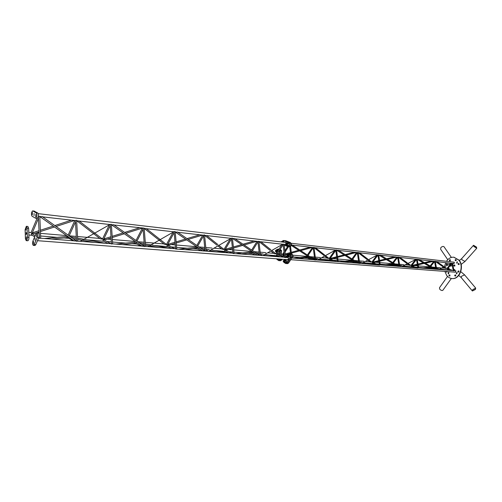 <?xml version="1.0" encoding="UTF-8"?>
<svg xmlns="http://www.w3.org/2000/svg" width="502" height="502" viewBox="0 0 502 502"><rect width="100%" height="100%" fill="white"/><g stroke="black" fill="none" stroke-linecap="round" stroke-linejoin="round"><path stroke-width="0.75" d="M288.142 257.526L284.722 257.526M278.943 253.78L277.349 253.642M38.246 213.664L286.247 242.497M38.547 216.393L39.783 216.237L40.7 238.224L39.42 238.4M40.166 216.582L42.356 216.745M76.894 241.048L74.183 240.904M75.444 220.604L76.291 220.246L76.624 220.654M76.643 220.441L77.766 241.117L76.536 241.293M107.943 224.231L109.913 224.507M80.289 241.349L78.011 241.205M110.22 224.576L111.061 224.225L111.356 224.62M111.381 224.407L112.668 243.84L111.482 244.022M111.777 224.745L113.81 224.902M114.111 225.015L144.187 228.146L145.599 246.407L142.235 246.212M144.821 246.344L144.45 246.589M171.954 231.541L173.805 231.792M147.99 246.62L145.856 246.495M173.472 231.792L174.934 231.535L175.154 231.905M203.523 250.925L175.6 249.017M175.606 232.031L177.52 232.175M177.363 231.968L204.91 251.031L202.965 250.944M208.449 251.333L205.462 251.075M205.048 251.044L203.505 235.218L204.333 234.905L204.521 235.256M229.345 238.092L231.108 238.325M206.793 251.182L206.429 251.213M231.064 238.362L232.219 238.092L232.37 238.437M232.708 238.55L234.534 238.5L259.358 255.28L233.01 253.497M258.022 255.173L257.495 255.192M261.216 255.424L259.923 255.323M259.49 255.292L257.884 241.418L258.919 241.362M281.064 244.01L282.783 244.217M262.772 255.568L260.839 255.455M282.733 244.254L284.082 244.223M34.701 236.85L31.356 234.723L31.695 233.518L32.09 233.712M44.345 238.506L66.308 236.53L67.613 236.938L66.797 237.71M73.198 240.759L68.165 237.816L68.197 236.706M107.943 243.47L102.916 240.734L103.512 239.711M115.918 244.091L133.996 242.284L135.239 242.654L134.467 243.388M140.729 246.024L135.778 243.495L136.331 242.479M166.99 246.124L167.197 245.026L167.492 245.171M194.707 247.436L195.887 247.787L195.159 248.484M196.502 248.603L196.972 247.655M197.6 247.919L198.083 247.668M224.532 250.956L224.978 250.021M236.787 253.516L249.456 252.086L250.586 252.412L249.896 253.077M251.188 253.196L251.609 252.268M252.286 252.537L253.096 252.33M276.571 255.323L276.966 254.414M32.235 233.016L31.689 233.461L31.042 232.633L37.048 218.357M34.795 233.185L34.28 233.549L32.599 233.204L32.63 232.752L39.1 230.656M102.082 238.739L102.32 239.147L100.262 238.776M103.688 239.178L103.224 239.542L102.603 238.745L109.342 224.846M106.129 239.278L105.64 239.623L104.09 239.303L104.083 238.864L111.005 236.699M136.412 242.202L135.471 241.537M166.074 244.223L166.306 244.606L164.361 244.254M167.586 244.681L167.191 244.976L166.589 244.217L173.108 232.206M169.94 244.731L169.481 245.064L168.032 244.756L167.994 244.33L175.003 242.221M197.073 247.216L196.702 247.486L196.1 246.965L196.288 246.426M223.635 249.155L223.861 249.513L222.003 249.174M225.072 249.626L224.733 249.864L224.143 249.136L230.305 238.795M227.362 249.632L226.929 249.952L225.555 249.657L225.486 249.256L232.344 247.279M251.703 251.91L250.824 251.634L251.082 250.969M275.686 253.61L275.899 253.949L274.13 253.648L270.823 251.013M277.06 254.087L276.771 254.288L276.194 253.592L281.904 244.725M26.211 232.401L26.154 234.566L26.211 232.401M28.633 228.284L27.07 228.14L26.33 226.308L27.886 226.458L28.633 228.284L28.972 237.352C28.921 239.366 28.514 240.502 27.754 240.765L26.192 240.634C26.951 240.376 27.359 239.234 27.409 237.22L28.972 237.352M26.33 226.308L25.106 229.734L25.433 238.77L26.192 240.634M26.38 236.888L26.317 239.159L26.38 236.888M26.048 227.833L25.978 230.098L26.048 227.833M26.619 233.781L26.669 233.204M27.07 228.14L27.409 237.22M34.092 213.482L34.023 215.672L34.092 213.482M34.136 211.104L37.832 213.055C38.761 215.201 38.528 216.977 37.142 218.37L35.56 218.207C36.947 216.814 37.179 215.038 36.251 212.886L37.832 213.055M34.45 211.141L32.36 211.06C31.287 212.923 31.18 214.636 32.034 216.193L35.56 218.207M32.417 212.471L32.341 214.756L32.417 212.471M35.78 214.398L35.711 216.707L35.78 214.398M32.881 210.972L36.251 212.886M35.065 238.055L35.008 240.276L35.065 238.055M38.836 237.553L37.242 237.415C37.901 235.099 37.782 233.581 36.878 232.865L38.466 233.003C39.376 233.725 39.495 235.243 38.836 237.553L35.786 244.662L34.952 245.509L33.37 245.384L34.199 244.537L35.786 244.662M36.878 232.865L36.025 233.737L32.994 240.847C32.341 243.156 32.467 244.669 33.37 245.384M36.583 234.434L36.527 236.762L36.583 234.434M33.552 241.556L33.496 243.872L33.552 241.556M37.242 237.415L34.199 244.537M277.901 253.686L278.453 253.435L279.087 255.267M279.884 249.714L280.831 255.982L279.884 249.714M278.817 249.513L278.083 249.011L277.073 249.594M277.706 259.823L278.604 260.582L280.003 259.07M281.007 259.145L279.608 260.67L281.007 259.145M277.179 256.466L277.091 255.756M279.2 250.78L279.783 255.556M278.447 256.114L277.725 255.813M285.218 242.378L285.763 242.146L286.466 243.119M284.358 240.615L289.353 242.41C290.683 244.185 290.47 245.597 288.706 246.639L288.706 246.639C290.47 245.597 290.683 244.185 289.353 242.41L290.363 242.51C291.693 244.286 291.48 245.698 289.717 246.739L287.702 246.545C289.459 245.497 289.679 244.085 288.349 242.303L289.353 242.41L284.578 240.609L283.097 240.596L282.544 241.079M285.362 240.722L283.574 240.508M284.207 245.214L287.702 246.545M283.787 240.558L288.349 242.303M285.607 244.876L284.979 244.512M287.062 257.438L287.633 257.175C288.581 257.915 288.594 258.812 287.677 259.879L286.893 259.597M288.587 262.998L292.258 257.438C293.017 255.625 292.785 254.407 291.562 253.792L290.551 253.698C291.775 254.313 292.007 255.531 291.248 257.35L287.577 262.916L286.517 263.563L287.577 262.916L288.587 262.998L287.527 263.644L285.512 263.481L286.567 262.835L287.577 262.916L291.248 257.35C292.007 255.531 291.775 254.313 290.551 253.698L290.093 253.78M292.258 257.438L290.238 257.262C290.997 255.443 290.765 254.225 289.541 253.604L288.499 254.207M284.59 262.709L285.512 263.481M290.238 257.262L286.567 262.835M284.835 259.791L285.054 259.452M286.41 257.388L287.1 256.334M455.126 272.178L455.427 272.297L455.96 270.892L455.22 270.747M449.434 269.524L449.321 268.645L448.606 268.488M453.532 263.55L453.846 263.688L454.385 262.282L453.676 262.132M444.854 271.394L446.692 275.429C448.135 277.311 449.905 278.346 452.007 278.541C459.299 279.551 464.25 266.48 458.878 260.18L453.821 257.206C450.884 257.037 448.443 258.404 446.491 261.297M452.133 278.547L452.289 278.56C459.581 279.576 464.538 266.506 459.161 260.205L453.971 257.219M457.24 261.818L457.109 263.199M457.441 261.981L457.096 261.78L456.619 263.004L456.964 263.205L457.441 261.981M448.568 262.985L448.87 263.337M448.286 262.954L448.725 263.349L449.221 263.061M448.694 272.498L448.587 273.866M448.901 272.668L448.556 272.46L448.098 273.672L448.449 273.879L448.901 272.668M456.939 272.454L456.833 273.835M457.153 272.624L456.801 272.417L456.337 273.64L456.688 273.847L457.153 272.624M445.738 262.659L444.747 265.727M444.609 266.587L444.565 266.976M444.508 267.798L444.502 268.137M444.138 246.921L443.969 246.677C443.015 246.175 441.961 246.507 440.806 247.687L440.63 249.243L447.746 259.691M450.457 265.313L450.645 265.865L450.583 265.32M450.696 265.294L450.432 265.847M446.473 264.014L446.196 264.366L446.473 264.014M446.516 263.989L446.334 264.479L446.516 263.989M449.604 260.055L449.328 260.406L449.604 260.055M449.654 260.03L449.328 260.438L449.654 260.03M449.466 260.513L449.623 259.992M450.068 259.76L450.307 260.67L449.616 260.77L450.269 260.651L450.143 260.111L450.018 260.626M449.88 260.827L450.307 260.67M450.432 260.13L449.861 259.741L450.043 260.362L449.384 260.488L449.616 260.77M449.416 259.973L449.861 259.741M449.434 259.961L450.143 260.111M451.034 265.087L451.273 266.004L450.583 266.104L451.235 265.978L451.11 265.439L450.991 265.96M450.846 266.154L451.273 266.004M451.405 265.458L450.827 265.069L451.11 265.439M450.35 265.815L451.009 265.696L450.827 265.069M446.334 264.479L446.485 263.958M446.937 263.719L447.175 264.585M447.131 264.61L446.485 264.73L447.131 264.61L447.257 264.096L446.887 264.585M446.284 263.933L447.006 264.071M447.301 264.09L446.73 263.701M446.303 263.926L446.83 263.883L446.912 264.328L446.253 264.447M458.219 264.29L458.276 263.719L458.219 264.29L458.615 264.221L458.376 263.763M458.866 264.598L459.054 263.663L458.665 263.506L459.192 264.19L458.746 264.56M458.841 264.567L458.125 264.253M458.659 263.531L458.182 263.732L458.803 263.638L458.59 264.548M458.401 263.506L458.709 264.347L458.131 264.259M454.825 275.73L454.969 275.203M455.421 274.958L455.672 275.887L454.724 275.692M454.762 275.184L455.496 274.939M455.226 276.006L455.753 275.341L455.22 274.945M455.797 275.341L455.465 274.964M455.672 275.887L454.975 275.981M455.502 275.322L455.383 275.843M454.781 275.178L455.32 275.134L455.408 275.579L454.737 275.698M446.372 271.507L446.134 271.839L446.579 271.526M447.037 271.563L446.661 272.103M446.498 272.084L446.793 271.707M455.232 260.394L455.289 259.829L455.232 260.394L455.621 260.331L455.389 259.873M455.879 260.701L456.067 259.772L455.665 259.641L456.105 259.754L455.76 260.663M455.684 259.622L455.201 259.841L455.816 259.747L455.722 260.456L455.414 259.622M458.025 271.764L458.175 271.231M458.627 270.992L458.872 271.921L457.924 271.72M457.962 271.218L458.696 270.973M458.426 272.04L458.96 271.375L458.42 270.973M459.004 271.369L458.665 270.998M458.872 271.921L458.175 272.021M458.709 271.356L458.583 271.877M457.981 271.205L458.527 271.162L458.608 271.613L457.937 271.733M449.052 275.736L449.095 275.171L449.052 275.736L449.434 275.673L449.196 275.215M450.012 275.642L449.416 275.987L449.968 275.629L449.497 274.952L450.012 275.642L449.585 276M449.911 275.096L449.717 275.611M449.416 275.987L448.964 275.705M448.97 275.711L449.528 275.799L449.227 274.958M453.965 265.796L454.015 265.225L453.965 265.796L454.354 265.734L454.115 265.269M454.385 265.037L454.931 265.696L454.492 266.066M454.611 266.104L453.871 265.759M454.58 266.073L454.793 265.175L454.141 265.018L454.636 265.665L454.329 266.054M454.141 265.018L454.448 265.853L453.877 265.765M454.442 269.58L454.686 270.503L454.26 270.653L454.768 269.963L453.996 269.63L453.89 270.346L453.99 269.819M454.818 269.957L453.802 269.794M454.523 269.938L454.235 269.561M454.686 270.503L453.921 270.534M453.915 270.503L454.398 270.459M451.185 270.114L450.733 269.618L451.172 269.737L451.229 270.132M473.995 246.488L476.599 248.076L476.291 247.015L473.693 245.434L473.995 246.488M473.857 246.457L473.524 245.277L476.429 247.047L476.768 248.233L473.857 246.457M472.89 289.598L472.564 290.84L475.212 289.516L475.538 288.267L472.89 289.598M472.752 289.604L475.714 288.117L475.35 289.51L472.388 290.991L472.752 289.604M448.487 273.803L448.242 273.358L448.487 273.803M447.552 276.426L439.495 287.715L439.645 289.077C440.781 290.313 441.829 290.746 442.795 290.363L442.965 290.131M458.357 264.171L458.088 263.826L458.357 264.171M454.68 275.617L454.963 275.265L454.68 275.617M446.316 271.507L445.952 271.475M446.134 271.839L445.945 271.475M455.364 260.281L455.107 259.936L455.364 260.281M457.88 271.651L458.163 271.3L457.88 271.651M448.92 275.278L449.177 275.623L448.92 275.278M460.045 261.573L459.041 260.055M458.357 275.893L459.813 273.872M454.097 265.683L453.833 265.338L454.097 265.683M453.795 269.825L453.877 270.296M455.314 272.153L455.672 272.178L455.596 270.773L436.307 269.273M449.359 269.499L448.92 268.52L447.947 268.432M452.635 263.45L454.097 263.569L454.065 262.176L291.06 243.257M291.668 244.756L292.057 245.032M291.944 244.876L314.76 259.823L313.261 259.747M314.823 259.823L313.16 247.505L313.888 247.53M314.992 260.124L315.664 259.892L314.76 259.823M334.156 249.87L335.549 250.027M317.415 260.042L315.858 259.948M337.375 261.58L335.731 250.084L336.447 250.109M338.097 261.68L337.488 261.63M336.855 250.203L338.266 250.322M338.16 250.165L358.823 263.249L357.361 263.18M358.899 263.255L357.298 252.55L357.989 252.575M359.049 263.537L359.708 263.318L358.83 263.249M376.312 254.69L377.711 254.834M361.453 263.468L359.928 263.374M379.449 264.849L377.893 254.903L378.577 254.922M379.6 265.131L361.346 263.443M379.004 255.022L380.39 255.141M398.927 266.405L397.571 266.305M418.041 268.106L399.479 266.411M399.103 266.38L397.597 257.156L398.274 257.168M414.872 259.101L416.258 259.239M401.644 266.593L400.132 266.499M417.909 267.842L416.465 259.314L417.131 259.321M417.193 259.17L418.681 267.905L434.788 269.154M417.576 259.434L418.969 259.553M435.717 269.267L434.368 269.16M435.924 269.241L434.544 261.379L435.209 261.379M450.256 263.148L451.649 263.286M438.484 269.461L436.966 269.367M453.193 270.584L451.888 263.362L452.547 263.355M453.319 270.842L453.933 270.647L452.597 263.217M282.864 255.738L283.191 254.978M293.946 258.204L305.429 256.873L306.327 257.131L305.781 257.658M306.766 257.746L307.08 256.999M307.638 257.212L308.297 257.068M329.582 259.666L329.877 258.932M340.08 261.793L350.076 260.663L350.948 260.908L350.421 261.41M351.387 261.498L351.67 260.776M352.266 260.99L352.906 260.852M372.246 263.249L372.522 262.54M382.116 265.062L390.926 264.121L391.767 264.359L391.259 264.843M392.219 264.93L392.482 264.234M393.11 264.447L393.737 264.322M411.364 266.537L411.615 265.853M420.594 268.049L428.432 267.302L429.254 267.528L428.758 267.993M429.725 268.081L429.969 267.409M430.634 267.635L431.394 267.522M447.351 269.568L447.589 268.903M283.272 254.752L282.557 254.338L284.038 252.054M284.408 255.022L283.536 254.596L284.308 254.225M307.149 256.629L306.935 256.942L306.496 256.553L306.923 255.687M328.91 258.354L327.643 258.354M329.048 258.461L325.44 255.618M329.958 258.593L329.751 258.881L329.281 258.323L334.721 250.492M331.772 258.706L330.278 258.417L336.691 256.76M351.751 260.463L351.557 260.733L351.193 260.18M371.568 262L370.319 261.994M371.693 262.094L368.562 259.697M372.597 262.251L372.051 261.962M374.423 262.339L372.942 262.057L378.79 260.645M392.564 263.964L392.018 263.669M410.674 265.338L409.444 265.345L407.279 263.763M410.787 265.42L408.013 263.393M411.696 265.608L411.157 265.307M413.322 265.878L412.067 265.401L417.294 264.228M430.045 267.183L429.511 266.869M446.642 268.407L445.387 268.388M447.665 268.689L447.138 268.375M280.204 249.224L281.17 250.718L281.873 256.409M278.083 249.011L278.635 249.193M282.017 259.227L280.612 260.751L278.604 260.582M285.795 240.765L290.363 242.51M281.722 241.97L281.057 241.895L281.515 241.587L281.904 241.989M286.347 243.978C286.153 245.039 285.851 245.177 285.431 244.405C285.619 243.351 285.927 243.206 286.347 243.978M285.594 243.665L286.071 243.344L286.51 243.953L285.895 245.064L285.494 244.65M291.104 243.363L291.643 245.039L290.74 246.181M291.223 245.001L291.643 245.039M276.313 250.736C276.125 251.772 275.83 251.91 275.422 251.144C275.611 250.109 275.905 249.971 276.313 250.736M275.592 250.404L276.037 250.103L276.47 250.711L275.88 251.797L275.498 251.414M281.026 250.078L281.572 251.013L281.358 252.23M281.07 250.222L281.384 250.253M277.029 258.844L276.414 258.8L276.784 259.145L277.43 259.201L277.87 258.913M277.217 258.863L276.784 259.145M282.413 259.252L281.591 260.193M284.113 260.958C283.925 262.013 283.624 262.151 283.203 261.366C283.392 260.312 283.699 260.18 284.113 260.958M283.36 260.638L283.825 260.312L284.276 260.94L283.68 262.031L283.279 261.63M289.434 261.711L288.531 263.079M287.778 255.374C287.59 256.434 287.282 256.572 286.862 255.788C287.05 254.727 287.357 254.589 287.778 255.374M287.012 255.06L287.489 254.721L287.941 255.349L287.332 256.453L286.924 256.039M292.534 254.69L293.093 256.397L292.202 257.526M292.672 256.359L293.093 256.397M286.843 243.42L286.893 245.089L285.895 245.064M286.058 245.076L286.598 245.76L287.696 245.867M287.502 245.24L287.533 244.499L286.956 245.491L288.6 245.352M286.071 245.083L286.956 245.491L286.598 245.76M287.746 243.771L287.332 243.288L287.533 244.499L287.746 243.771L288.851 243.884M287.094 242.817L286.548 243.068L287.332 243.288L287.094 242.817L288.192 242.93M286.247 243.363L286.548 243.068L286.19 243.338M283.072 242.083L284.17 242.196L283.561 241.186L282.463 241.073L283.053 242.127M282.162 241.65L281.515 241.587L282.463 241.073M282.557 242.064L281.973 241.688M281.578 241.594L282.676 241.569L282.852 242.102M275.88 251.797L276.709 251.822L276.508 250.197M278.422 250.128L276.991 249.588L277.587 250.605L277.286 251.885M278.089 250.649L277.587 250.605M276.903 252.487L276.401 252.443L277.173 252.067M276.401 252.443L275.943 251.803L276.753 252.23L277.349 251.307L277.198 250.084L276.458 249.789L276.991 249.588M276.062 250.103L276.458 249.789L276.106 250.109M278.202 258.938L278.19 259.383L279.288 259.478L279.457 259.032M279.288 259.478L277.299 259.791L278.19 259.383M277.299 259.791L276.847 259.151L277.65 259.578L278.171 258.932M283.68 262.031L284.508 262.057L284.301 260.4M286.51 260.921L285.895 259.879L284.797 259.785L285.406 260.827L285.105 262.276L286.203 262.364L286.447 261.649L286.51 260.921L285.406 260.827M286.203 262.364L284.188 262.678L285.105 262.276M284.188 262.678L283.737 262.038L284.559 262.471L285.167 261.542L285.01 260.3L284.251 259.986L284.797 259.785M284.477 260.369L283.825 260.312L284.251 259.986L283.881 260.318M287.332 256.453L288.167 256.478L287.96 254.815M290.181 255.336L289.56 254.301L288.455 254.2L289.077 255.236L288.769 256.691L289.874 256.792L290.118 256.07L290.181 255.336L289.077 255.236M289.874 256.792L287.847 257.106L288.769 256.691M287.847 257.106L287.382 256.453L288.217 256.892L288.832 255.957L288.675 254.709L287.903 254.401L288.455 254.2M288.142 254.784L287.489 254.721L287.903 254.401L287.539 254.727M281.17 250.718L279.35 250.548M450.087 260.877L450.413 259.86L449.717 260.783L450.369 259.848L449.817 259.747M450.708 266.11L451.336 265.175L450.777 265.081M451.06 266.204L451.38 265.188M447.282 264.541L447.232 263.807L446.686 263.713M447.345 264.51L447.282 263.826M458.433 264.504L459.11 264.479L458.558 263.525L459.161 264.504L458.42 264.498M459.154 264.472L458.96 263.475M455.094 275.993L455.728 275.052L455.145 274.964M455.458 276.087L455.778 275.071M446.36 272.046L447.15 271.569M447.05 272.015L447.2 271.569M455.446 260.607L456.117 260.588L455.571 259.634L456.174 260.607L455.433 260.601M456.167 260.582L455.973 259.59M458.295 272.028L458.928 271.086L458.351 270.992M458.659 272.122L458.979 271.099M449.277 275.949L449.924 275.924L449.384 274.97M449.974 275.918L449.773 274.92M454.184 266.01L454.843 265.985L454.297 265.031M454.894 265.978L454.699 264.987M454.793 269.687L454.536 270.691L454.743 269.668L454.178 269.58M451.38 270.183L451.034 269.561M465.003 261.429L461.991 259.816L461.689 258.612L473.411 245.403M472.269 290.853L461.225 277.625L461.558 276.225L464.62 274.914M37.487 240.69L287.935 259.672M38.616 238.061L74.754 240.878M77.766 241.117L78.387 241.161M80.044 241.293L111.858 243.771M112.674 243.84L142.8 246.187M145.605 246.407L146.233 246.457M147.783 246.576L175.989 248.779M204.904 251.031L205.92 251.113M208.267 251.295L233.417 253.259M259.358 255.28L260.356 255.355M262.609 255.531L285.136 257.288M28.884 235.011L32.247 235.294M40.606 235.99L57.059 237.364M64.124 237.954L69.119 238.375M73.154 238.707L74.61 238.833M87.166 239.881L103.92 241.28M106.87 241.531L111.344 241.901M112.548 242.002L125.764 243.106M132.07 243.633L136.833 244.035M141.633 244.436L142.053 244.468M154.384 245.497L167.994 246.639M171.132 246.896L175.443 247.26M176.578 247.354L187.233 248.245M192.975 248.722L197.55 249.105M214.73 250.542L225.611 251.452M228.893 251.728L232.859 252.06M233.938 252.148L242.548 252.87M247.869 253.315L252.299 253.686M269.229 255.098L277.713 255.807M28.783 232.351L31.08 232.552M32.385 232.658L32.799 232.696M36.037 232.972L36.495 233.016M38.811 233.21L39.206 233.248M40.499 233.355L66.641 235.595M69.157 235.808L76.273 236.417M77.515 236.524L99.779 238.431M101.925 238.619L102.634 238.676M103.876 238.783L104.24 238.814M107.365 239.084L111.18 239.41M112.385 239.51L135.396 241.481M137.736 241.682L144.112 242.228M145.285 242.328L163.922 243.928M165.917 244.097L166.62 244.16M167.819 244.261L168.139 244.286M171.176 244.549L175.236 244.894M176.371 244.995L196.138 246.683M198.98 246.928L204.697 247.417M205.801 247.511L211.969 248.044M213.915 248.208L221.602 248.867M223.478 249.03L224.174 249.086M228.605 249.469L232.614 249.808M233.694 249.902L250.837 251.37M253.968 251.64L259.12 252.079M260.174 252.167L265.79 252.65M267.654 252.813L273.734 253.334M275.529 253.485L276.219 253.541M38.328 216.368L39.407 238.124M39.796 216.538L73.945 240.816M42.645 216.864L75.419 220.604L76.517 241.016M76.662 220.742L107.855 224.306M109.593 224.501L110.202 224.57L111.463 243.746M111.406 224.708L141.984 246.124M144.206 228.454L171.866 231.604M175.229 231.993L202.701 250.862M177.827 232.288L204.145 235.287M204.609 235.344L229.238 238.155M232.476 238.519L232.872 238.569M234.992 238.808L258.455 241.487M269.938 250.303L258.944 241.544L280.988 244.054M284.107 244.411L285.469 244.568M42.168 216.525L76.36 241.004M80.345 241.318L110.051 224.425M113.64 224.689L144.281 246.306M143.045 228.316L144.432 246.313M148.034 246.595L173.937 231.711M175.204 231.686L176.71 248.835M174.094 231.861L175.575 248.747M206.153 251.132L204.578 235.043M208.487 251.314L231.234 238.255M232.439 238.218L234.064 253.309M231.397 238.4L232.984 253.221M232.683 238.544L257.219 255.11M260.551 255.374L258.9 241.242M262.803 255.549L282.896 244.148M284.069 244.116L285.72 257.338M283.072 244.292L284.684 257.256M31.839 233.549L35.196 235.676M38.692 237.885L39.03 238.092M51.825 239.09L67.117 237.678M72.884 238.519L76.417 239.165M77.672 239.391L94.062 242.384M70.544 236.837L76.354 237.904M77.603 238.13L105.916 243.313M110.886 243.696L103.343 239.617M122.563 244.612L134.774 243.357M138.063 243.363L136.186 242.403M141.558 244.38L144.319 244.876M145.498 245.083L158.513 247.411M139.318 242.799L144.225 243.677M145.404 243.89L170.128 248.321M174.84 248.685L167.292 245.045M171.722 248.446L166.902 246.105M185.671 249.532L195.454 248.452M179.66 249.061L194.707 247.442M196.797 247.549L200.141 249.092M196.426 248.59L201.064 250.73M202.789 249.563L204.941 249.94M206.058 250.14L207.778 250.442M209.503 250.743L216.186 251.91M200.631 248.07L204.829 248.804M205.945 249.005L209.271 249.588M210.991 249.889L227.619 252.801M232.137 253.159L224.814 249.927M228.887 252.901L224.463 250.944M242.34 253.949L250.172 253.046M251.464 252.192L255.311 253.824M251.125 253.184L255.305 254.966M257.739 254.188L259.396 254.47M260.463 254.652L261.837 254.89M263.487 255.173L268.087 255.957M255.637 252.763L259.27 253.391M260.337 253.573L263.274 254.075M264.924 254.357L279.382 256.842M283.755 257.181L276.84 254.345M280.417 256.924L276.514 255.317M38.579 217.975L32.109 233.317M34.274 233.543L39.156 231.962M40.424 231.547L54.567 226.96M56.067 226.471L74.484 220.497M40.367 230.242L53.3 226.051M54.8 225.567L71.491 220.152M69.144 235.84L75.488 221.89M68.146 235.124L74.767 220.529M76.8 220.761L100.287 238.826M79.121 221.024L102.301 238.908M103.569 239.423L110.271 225.63M105.64 239.623L111.08 237.917M112.253 237.553L124.414 233.744M125.845 233.292L142.079 228.209M112.172 236.335L123.197 232.884M124.628 232.439L139.198 227.877M136.952 241.136L143.114 229.201M136.017 240.471L142.317 228.234M144.281 228.46L164.38 244.286M146.433 228.705L166.281 244.386M167.48 244.876L174.163 232.602M169.481 245.058L175.104 243.363M176.202 243.037L186.775 239.849M188.156 239.435L202.519 235.105M176.102 241.895L185.596 239.034M186.976 238.619L199.727 234.785M203.567 235.846L197.732 246.062M197.173 247.034L196.966 247.392M202.726 235.131L196.84 245.447M204.64 235.344L216.971 245.177M217.906 245.917L222.022 249.199M206.655 235.576L217.956 244.612M218.885 245.352L223.829 249.306M224.978 249.783L231.453 238.939M226.929 249.952L232.464 248.352M233.499 248.057L242.792 245.371M244.129 244.989L256.886 241.305M233.38 246.978L241.644 244.599M242.987 244.21L254.156 240.998M257.94 241.889L252.493 250.642M251.935 251.54L251.615 252.054M257.068 241.33L251.646 250.065M260.864 241.763L270.885 249.77M271.764 250.479L275.862 253.755M276.978 254.219L283.122 244.7M34.293 211.091L32.724 210.922M290.551 253.698L289.541 253.604M443.969 246.677L451.367 257.432M450.419 259.835L449.792 259.76M450.746 265.087L451.386 265.163L450.683 266.11M446.654 263.719L447.282 263.795L447.364 264.504M455.119 274.97L455.778 275.04L455.076 275.993M447.213 271.576L447.056 272.046L446.341 272.04M458.32 270.998L458.985 271.067L458.27 272.028M449.365 274.97L449.98 275.943L449.259 275.943M454.285 265.031L454.9 266.01L454.166 266.004M454.147 269.587L454.799 269.656L454.605 270.697M461.57 258.743L459.412 260.438M476.768 248.233L464.883 261.561L461.112 264.428M475.714 288.117L464.494 274.77L460.773 271.67M461.106 277.487L458.803 275.529M442.795 290.363L451.361 278.459M290.777 259.685L455.49 272.203M291.863 258.041L313.681 259.735M313.97 247.354L315.658 259.892L316.147 259.929M317.302 260.017L337.746 261.611M336.528 249.933L338.197 261.649L357.782 263.167M358.07 252.399L359.708 263.318L360.216 263.355M380.246 264.912L397.986 266.292M380.296 254.991L399.015 266.374L399.787 266.43M418.869 259.408L435.811 269.235L436.596 269.298M281.817 255.945L283.737 256.102M286.56 256.34L287.069 256.384M292.873 256.867L300.183 257.482M304.331 257.827L307.651 258.11M310.512 258.348L311.052 258.392M321.349 259.252L330.485 260.017M333.366 260.262L337.237 260.588M338.059 260.657L344.993 261.235M349.009 261.573L352.297 261.849M355.203 262.094L355.554 262.119M365.996 262.998L373.168 263.594M376.092 263.839L379.336 264.115M380.133 264.177L385.869 264.661M389.859 264.993L393.148 265.269M406.965 266.43L412.299 266.876M415.242 267.12L417.821 267.34M418.593 267.403L423.274 267.792M427.334 268.137L430.666 268.413M444.728 269.593L448.299 269.894M281.603 254.225L282.576 254.307M286.109 254.608L287.458 254.721M293.005 255.198L306.477 256.346M307.406 256.428L308.146 256.491M309.903 256.641L314.44 257.03M315.281 257.099L320.263 257.526M321.751 257.651L327.354 258.128M328.785 258.254L329.299 258.298M332.795 258.599L337.005 258.957M337.827 259.026L351.105 260.161M352.015 260.237L352.661 260.293M354.393 260.444L358.528 260.795M359.338 260.864L363.931 261.253M365.387 261.379L370.03 261.78M371.442 261.9L371.969 261.944M375.458 262.239L379.092 262.552M379.888 262.621L391.943 263.65M392.828 263.726L393.242 263.763M394.961 263.908L398.751 264.234M399.536 264.297L403.796 264.661M405.239 264.786L409.136 265.119M410.536 265.238L411.088 265.288M414.608 265.583L417.57 265.84M418.335 265.903L429.455 266.857M432.096 267.083L435.598 267.378M436.351 267.447L440.342 267.786M441.798 267.911L445.079 268.187M446.504 268.313L447.081 268.363M292.327 245.12L334.1 249.896M335.499 250.059L335.851 250.096M336.566 250.178L357.123 263.117M338.543 250.404L376.268 254.715M377.636 254.872L378.59 254.985M378.69 254.997L397.327 266.242M380.679 255.223L397.967 257.2M398.381 257.244L414.821 259.126M416.177 259.283L417.143 259.39M417.237 259.402L434.123 269.103M419.258 259.634L434.889 261.416M442.814 266.631L435.309 261.467L450.206 263.173M451.568 263.324L452.559 263.437M291.461 253.78L290.526 246.419M290.608 253.705L289.723 246.739M291.417 245.541L313.035 259.685M317.44 260.03L335.637 249.977M361.478 263.456L377.768 254.796M378.652 254.759L380.246 264.918M399.887 266.443L398.343 257.011M401.669 266.581L416.315 259.208M436.684 269.31L435.265 261.235M438.516 269.442L451.706 263.261M283.09 254.928L284.465 255.487M285.544 255.926L286.981 256.509M282.821 255.731L284.584 256.453M285.663 256.892L286.51 257.237M298.288 258.543L305.994 257.633M311.704 258.819L306.986 256.955M311.296 259.553L306.722 257.739M310.205 258.229L311.008 258.361M313.053 258.699L314.704 258.982M315.557 259.12L316.944 259.352M318.274 259.578L324.072 260.544M308.247 257.062L309.282 257.231M311.334 257.576L314.591 258.122M315.438 258.266L318.111 258.712M319.435 258.932L333.372 261.266M336.654 261.523L329.795 258.888M333.811 261.304L329.544 259.659M344.284 262.119L350.616 261.385M355.943 262.364L351.601 260.739M355.297 262.973L351.35 261.492M354.92 261.981L355.479 262.075M357.493 262.402L358.804 262.615M359.62 262.753L360.756 262.935M362.061 263.148L366.153 263.82M352.862 260.845L353.772 260.996M355.792 261.329L358.679 261.799M359.501 261.931L361.911 262.326M363.21 262.54L375.44 264.541M378.69 264.792L372.453 262.508M375.822 264.567L372.214 263.243M386.283 265.382L391.434 264.824M392.42 264.203L396.203 265.558M392.187 264.924L395.444 266.098M398.017 265.765L399.027 265.928M399.818 266.054L400.734 266.198M402.027 266.405L404.524 266.8M393.7 264.316L394.315 264.41M396.31 264.73L398.902 265.144M399.692 265.269L401.889 265.621M403.181 265.822L413.868 267.528M417.124 267.779L411.558 265.828M414.238 267.56L411.333 266.537M424.824 268.382L428.909 267.98M429.919 267.384L432.981 268.438M429.693 268.081L432.235 268.959M435.121 268.834L435.874 268.953M436.64 269.072L437.355 269.179M438.654 269.379L439.62 269.53M433.395 267.836L435.736 268.2M436.508 268.319L438.535 268.633M439.827 268.834L449.083 270.264M452.396 270.522L447.546 268.884M449.503 270.302L447.326 269.561M288.568 246.626L285.054 252.017M284.201 253.334L283.203 254.859M287.633 246.532L284.898 250.736M285.406 254.803L288.794 253.874M289.717 253.623L290.57 253.391M291.386 253.165L299.625 250.912M300.711 250.617L312.407 247.417M285.299 253.956L290.463 252.544M291.279 252.324L298.69 250.297M299.776 250.002L310.18 247.16M307.092 256.892L307.607 256.133M308.071 255.436L313.204 247.819M307.393 254.991L312.482 247.423M314.007 247.643L323.978 255.48M324.681 256.033L327.655 258.373M315.482 247.768L324.731 255.06M329.896 258.831L335.782 250.366M331.427 258.95L336.804 257.557M337.589 257.357L344.993 255.443M346.06 255.167L356.527 252.462M337.476 256.56L344.065 254.859M345.138 254.583L354.324 252.211M351.689 260.689L352.191 259.992M352.655 259.339L357.336 252.801M351.086 260.187L351.526 259.572M351.99 258.919L356.602 252.468M358.114 252.675L367.125 259.559M367.822 260.086L370.338 262.013M359.564 252.807L367.872 259.164M372.54 262.464L377.931 255.129M371.951 261.969L376.851 255.292M374.084 262.577L378.91 261.404M379.669 261.222L386.383 259.597M387.444 259.339L396.806 257.068M379.55 260.456L385.454 259.032M386.515 258.775L394.61 256.817M397.628 257.357L393.405 262.96M392.94 263.575L392.501 264.159M396.894 257.074L392.759 262.571M392.294 263.186L391.924 263.675M398.387 257.269L406.589 263.261M399.856 257.413L407.329 262.891M411.634 265.79L416.491 259.496M411.069 265.307L415.424 259.659M413.215 265.897L417.419 264.956M418.147 264.792L424.29 263.406M425.357 263.167L433.728 261.285M418.028 264.065L423.355 262.866M424.416 262.628L431.513 261.034M434.569 261.542L430.798 266.324M430.333 266.907L429.988 267.346M433.835 261.297L430.158 265.96M429.699 266.543L429.436 266.876M443.504 267.108L445.412 268.419M436.834 261.642L443.561 266.28M444.251 266.757L446.749 268.482M447.608 268.846L451.913 263.512M447.069 268.382L450.871 263.657M285.582 240.715L284.578 240.609M286.071 243.344L287.439 243.483M276.037 250.103L276.684 250.159"/></g></svg>
